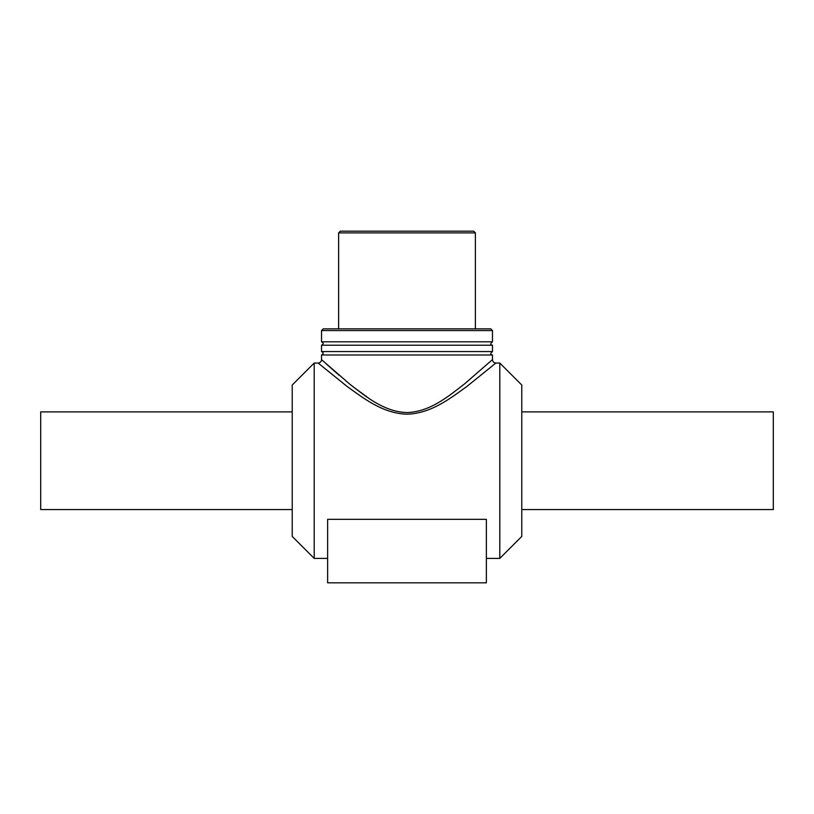 <?xml version="1.0" encoding="UTF-8"?>
<svg xmlns="http://www.w3.org/2000/svg" width="814" height="814" viewBox="0 0 814 814"><rect width="100%" height="100%" fill="white"/><g stroke="black" fill="none" stroke-linecap="round" stroke-linejoin="round"><path stroke-width="1.22" d="M314.204 363.044L314.204 558.404L292.226 536.426L292.226 385.022L314.204 363.044L318.111 363.044L347.436 386.711C362.82 397.598 382.346 413.481 407 414.194C431.654 413.481 451.17 397.608 466.554 386.721L495.889 363.044C493.813 362.841 492.674 361.701 492.47 359.625L464.265 384.127C449.47 395.401 430.708 411.833 407 412.566C383.292 411.833 364.519 395.39 349.725 384.116L322.049 360.093M326.109 363.787L339.224 375.356M352.401 386.263L368.742 398.25M318.111 363.044C320.187 362.841 321.327 361.701 321.53 359.625L321.53 354.985L492.47 354.985C490.211 354.609 490.211 353.469 492.47 351.567L492.47 345.217C490.211 344.841 490.211 343.701 492.47 341.799L492.47 330.565L321.53 330.565L323.239 328.856L490.761 328.856L492.47 330.565M495.889 363.044L499.796 363.044L499.796 558.404L486.365 558.404M327.635 519.332L486.365 519.332L486.365 582.824L327.635 582.824L327.635 519.332M321.53 330.565L321.53 341.799L492.47 341.799M338.624 232.885L475.376 232.885L473.667 231.176L340.333 231.176L338.624 232.885L338.624 328.856M492.47 351.567L321.53 351.567C323.738 352.706 323.738 353.846 321.53 354.985M321.53 351.567L321.53 345.217L492.47 345.217M321.53 341.799C323.738 342.938 323.738 344.078 321.53 345.217M499.796 363.044L521.774 385.022L521.774 536.426L499.796 558.404M521.774 411.884L773.3 411.884L773.3 509.564L521.774 509.564M292.226 411.884L40.7 411.884L40.7 509.564L292.226 509.564M492.47 359.625L492.47 354.985M314.204 558.404L327.635 558.404M475.376 328.856L475.376 232.885"/></g></svg>
